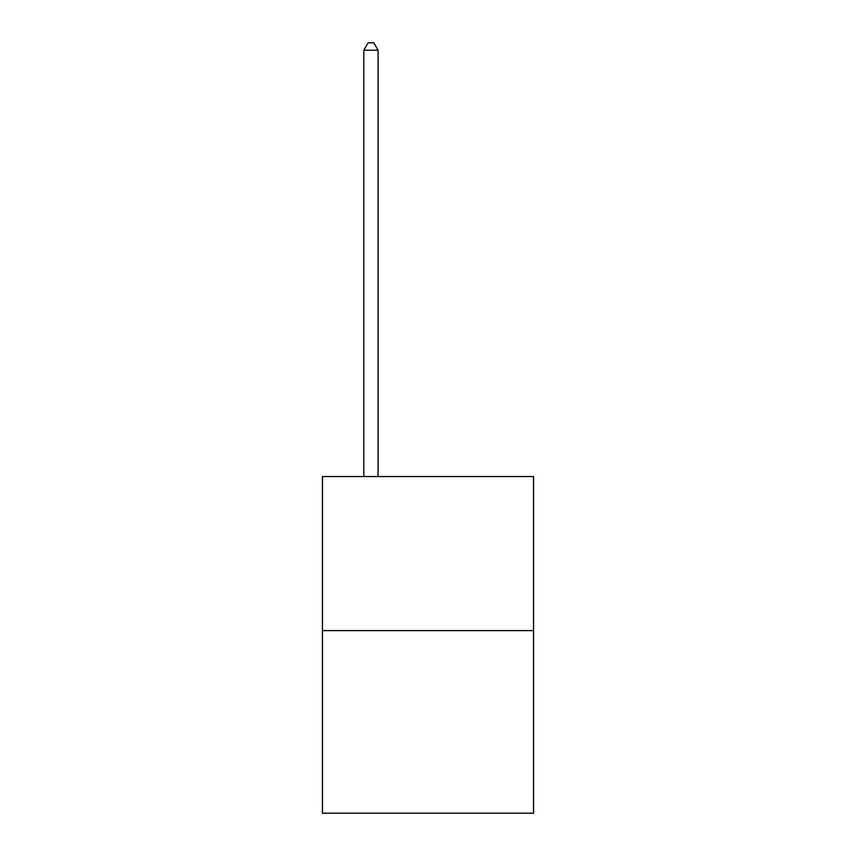 <?xml version="1.0" encoding="UTF-8"?>
<svg xmlns="http://www.w3.org/2000/svg" width="856" height="856" viewBox="0 0 856 856"><rect width="100%" height="100%" fill="white"/><g stroke="black" fill="none" stroke-linecap="round" stroke-linejoin="round"><path stroke-width="1.28" d="M533.556 630.615L533.556 476.557L322.445 476.557L322.445 813.2L533.556 813.2L533.556 630.615L322.445 630.615M378.074 476.557L378.074 50.215L363.811 50.215L363.811 476.557M363.811 50.215L368.091 42.8L373.794 42.8L378.074 50.215"/></g></svg>
